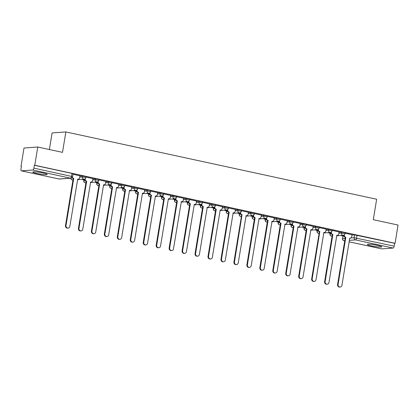 <?xml version="1.0" encoding="UTF-8"?>
<svg xmlns="http://www.w3.org/2000/svg" width="419" height="419" viewBox="0 0 419 419"><rect width="100%" height="100%" fill="white"/><g stroke="black" fill="none" stroke-linecap="round" stroke-linejoin="round"><path stroke-width="0.63" d="M85.995 176.598L82.491 175.933L82.328 176.944L85.832 177.604L85.995 176.598M98.952 179.4L95.448 178.74L95.281 179.751L98.79 180.411L98.952 179.4M111.91 182.207L108.406 181.547L108.238 182.553L111.742 183.218L111.91 182.207M124.867 185.015L121.358 184.355L121.196 185.36L124.7 186.026L124.867 185.015M137.825 187.822L134.316 187.157L134.153 188.168L137.657 188.828L137.825 187.822M150.777 190.629L147.273 189.964L147.106 190.975L150.615 191.635L150.777 190.629M163.735 193.431L160.231 192.771L160.063 193.782L163.572 194.442L163.735 193.431M176.692 196.239L173.188 195.579L173.021 196.584L176.525 197.249L176.692 196.239M189.65 199.046L186.141 198.386L185.978 199.392L189.482 200.057L189.65 199.046M202.602 201.853L199.098 201.188L198.936 202.199L202.44 202.859L202.602 201.853M215.56 204.661L212.056 203.995L211.888 205.006L215.397 205.666L215.56 204.661M228.517 207.463L225.013 206.803L224.846 207.814L228.35 208.473L228.517 207.463M241.475 210.27L237.966 209.61L237.803 210.616L241.307 211.281L241.475 210.27M254.427 213.077L250.923 212.417L250.761 213.423L254.265 214.083L254.427 213.077M267.385 215.885L263.881 215.219L263.713 216.23L267.222 216.89L267.385 215.885M280.342 218.692L276.839 218.027L276.671 219.037L280.175 219.697L280.342 218.692M293.3 221.494L289.791 220.834L289.629 221.845L293.132 222.505L293.3 221.494M306.258 224.301L302.748 223.641L302.586 224.647L306.09 225.312L306.258 224.301M319.21 227.108L315.706 226.449L315.538 227.454L319.048 228.114L319.21 227.108M332.167 229.916L328.664 229.251L328.496 230.261L332.005 230.921L332.167 229.916M345.125 232.723L341.621 232.058L341.454 233.069L344.957 233.729L345.125 232.723M371.412 245.906A7.291 0.807 -170.7 0 0 381.735 246.854A7.291 0.807 -170.7 0 0 377.671 245.445A7.291 0.807 -170.7 0 0 367.348 244.497A7.291 0.807 -170.7 0 0 371.412 245.906M36.872 173.45A7.291 0.807 -170.7 0 0 47.195 174.398A7.291 0.807 -170.7 0 0 43.131 172.989A7.291 0.807 -170.7 0 0 32.808 172.041A7.291 0.807 -170.7 0 0 36.872 173.45M37.762 147.011L62.515 152.369L65.862 131.933L376.65 199.245L373.298 219.687L398.05 225.045L395.065 243.287L34.777 165.248L37.762 147.011L24.003 148.022L21.013 166.264L21.395 166.343M81.485 179.358L83.868 179.877M94.443 182.165L96.826 182.684M107.4 184.973L109.783 185.486M120.358 187.78L122.741 188.293M133.315 190.587L135.693 191.101M146.268 193.389L148.651 193.908M159.225 196.197L161.608 196.715M172.183 199.004L174.566 199.517M185.14 201.811L187.518 202.325M198.093 204.619L200.476 205.132M211.05 207.421L213.433 207.939M224.008 210.228L226.391 210.747M236.965 213.035L239.349 213.549M249.918 215.843L252.301 216.356M262.875 218.65L265.258 219.163M275.833 221.452L278.216 221.97M288.791 224.259L291.174 224.778M301.748 227.067L304.126 227.58M314.7 229.874L317.083 230.387M327.658 232.681L330.041 233.194M340.616 235.483L342.999 236.002M49.384 149.525L52.097 132.943L65.862 131.933M21.013 166.264L21.416 166.233L20.95 169.072A1.87 0.775 -77.8 0 0 21.359 170.842A1.87 0.775 -77.8 0 0 21.453 170.847L32.808 170.014A1.87 0.775 -77.8 0 0 33.908 168.124L72.576 176.629L73.042 173.791L72 173.429L71.534 176.268A1.87 0.775 -77.8 0 1 70.429 178.164L32.808 170.014M34.777 165.248L34.374 165.28L33.908 168.124M343.219 235.698L342.569 238.6L343.035 235.756L343.805 235.656M351.997 235.054L354.574 234.865L354.107 237.704L394.195 246.157A1.87 0.775 102.2 0 1 393.095 248.048L381.74 248.881A1.87 0.775 102.2 0 1 381.646 248.876A1.87 0.775 102.2 0 1 381.552 248.844M394.195 246.157L394.661 243.313L395.065 243.287M330.224 232.487L330.565 232.445M330.549 232.561L330.837 232.54M339.091 231.932L332.089 230.392M317.272 229.685L317.612 229.638M317.592 229.753L317.885 229.732M318.471 229.188L318.43 229.439A1.87 1.686 85.8 0 0 319.791 231.628L312.186 278.86A2.147 1.938 85.8 0 0 316.005 279.688L323.861 232.514A1.87 1.686 85.8 0 0 325.82 231.037L326.218 229.12L319.131 227.585M304.314 226.878L304.655 226.831M304.634 226.946L304.927 226.925M313.176 226.318L306.179 224.778M291.357 224.071L291.697 224.024M291.682 224.139L291.97 224.118M300.224 223.51L293.221 221.97M278.399 221.263L278.74 221.222M278.724 221.337L279.012 221.316M287.266 220.708L280.264 219.168M265.442 218.456L265.787 218.414M265.766 218.529L266.06 218.509M274.309 217.901L267.306 216.361M252.489 215.654L252.83 215.607M252.809 215.722L253.102 215.701M261.351 215.094L254.354 213.554M239.532 212.847L239.872 212.8M239.851 212.915L240.145 212.894M240.731 212.349L240.689 212.601A1.87 1.686 85.8 0 0 242.051 214.79L234.446 262.022A2.147 1.938 85.8 0 0 238.27 262.849L246.121 215.675A1.87 1.686 85.8 0 0 248.085 214.198L248.483 212.281L241.396 210.747M226.574 210.039L226.915 209.992M226.899 210.108L227.187 210.087M235.441 209.484L228.439 207.939M213.617 207.232L213.962 207.19M213.941 207.305L214.229 207.285M222.484 206.677L215.481 205.137M200.664 204.425L201.005 204.383M200.984 204.498L201.277 204.477M209.526 203.87L202.524 202.33M187.707 201.623L188.047 201.576M188.026 201.691L188.32 201.67M196.569 201.062L189.571 199.523M174.749 198.816L175.09 198.768M175.074 198.884L175.362 198.863M183.616 198.255L176.614 196.715M161.792 196.008L162.132 195.961M162.116 196.076L162.404 196.055M170.659 195.453L163.656 193.908M148.839 193.201L149.18 193.159M149.159 193.274L149.452 193.253M157.701 192.646L150.699 191.106M135.882 190.399L136.222 190.352M136.201 190.467L136.494 190.446M144.744 189.838L137.746 188.299M122.924 187.592L123.265 187.544M123.249 187.66L123.537 187.639M131.791 187.031L124.789 185.491M109.967 184.784L110.307 184.737M110.291 184.852L110.579 184.831M118.834 184.224L111.831 182.684M97.009 181.977L97.355 181.93M97.334 182.045L97.622 182.024M105.876 181.422L98.874 179.877M84.057 179.17L84.397 179.128M84.376 179.243L84.669 179.222M92.918 178.614L85.921 177.075M79.966 175.807L72.964 174.267M79.914 176.121L82.491 175.933M84.093 179.573L83.742 180.641L83.91 179.631L84.68 179.531M92.866 178.929L95.448 178.74M97.051 182.38L96.7 183.449L96.868 182.438L97.637 182.338M105.824 181.736L108.406 181.547M110.003 185.188L109.658 186.256L109.82 185.245L110.595 185.146M118.781 184.543L121.358 184.355M122.961 187.995L122.615 189.058L122.777 188.052L123.547 187.953M131.739 187.351L134.316 187.157M135.918 190.802L135.567 191.865L135.735 190.86L136.505 190.755M144.691 190.153L147.273 189.964M148.876 193.604L148.525 194.673L148.693 193.662L149.463 193.562M157.649 192.96L160.231 192.771M161.834 196.411L161.483 197.48L161.65 196.469L162.42 196.37M170.606 195.767L173.188 195.579M174.786 199.219L174.44 200.287L174.603 199.276L175.372 199.177M183.564 198.575L186.141 198.386M187.743 202.026L187.398 203.089L187.56 202.084L188.33 201.984M196.521 201.382L199.098 201.188M200.701 204.833L200.35 205.897L200.518 204.891L201.288 204.786M209.474 204.184L212.056 203.995M213.659 207.635L213.308 208.704L213.475 207.693L214.245 207.594M222.431 206.991L225.013 206.803M226.611 210.443L226.265 211.511L226.428 210.5L227.203 210.401M235.389 209.799L237.966 209.61M239.568 213.25L239.223 214.319L239.385 213.308L240.155 213.208M248.347 212.606L250.923 212.417M252.526 216.057L252.175 217.121L252.343 216.115L253.113 216.015M261.299 215.413L263.881 215.219M265.484 218.865L265.133 219.928L265.3 218.922L266.07 218.818M274.256 218.215L276.839 218.027M278.436 221.667L278.09 222.735L278.253 221.724L279.028 221.625M287.214 221.023L289.791 220.834M291.394 224.474L291.048 225.542L291.21 224.532L291.98 224.432M300.172 223.83L302.748 223.641M304.351 227.281L304 228.35L304.168 227.339L304.938 227.239M313.124 226.637L315.706 226.449M317.309 230.089L316.958 231.152L317.125 230.146L317.895 230.047M326.082 229.444L328.664 229.251M330.266 232.896L329.915 233.959L330.083 232.954L330.853 232.849M339.039 232.246L341.621 232.058M343.182 235.295L343.522 235.253M343.507 235.368L343.795 235.342M352.049 234.74L345.046 233.2M34.374 165.28L72 173.429M394.661 243.313L354.574 234.865M344.381 234.797L344.345 235.049A1.87 1.686 85.8 0 0 345.701 237.243L345.183 237.28A1.87 1.686 -94.2 0 1 343.81 235.164M345.827 237.269L338.096 284.47A2.147 1.938 85.8 0 0 340.165 287.031A2.147 1.938 85.8 0 0 341.92 285.297L349.771 238.123A1.87 1.686 85.8 0 0 350.211 238.154L349.687 238.191A1.87 1.686 -94.2 0 1 349.635 238.196M340.165 287.031L339.647 287.067A2.147 1.938 -94.2 0 1 337.578 284.511L345.308 237.306M350.211 238.154A1.87 1.686 85.8 0 0 351.735 236.651L352.049 234.713M331.429 231.995L331.387 232.241A1.87 1.686 85.8 0 0 332.749 234.436L332.225 234.472A1.87 1.686 -94.2 0 1 330.853 232.356M332.869 234.462L325.144 281.668A2.147 1.938 85.8 0 0 328.962 282.495L336.818 235.316A1.87 1.686 85.8 0 0 337.253 235.347L336.735 235.389A1.87 1.686 -94.2 0 1 336.677 235.389M327.208 284.223L326.689 284.26A2.147 1.938 -94.2 0 1 324.62 281.704L332.351 234.504M337.253 235.347A1.87 1.686 85.8 0 0 338.777 233.844L339.097 231.906M319.917 231.655L319.268 231.67A1.87 1.686 -94.2 0 1 317.895 229.549M324.296 232.54L323.777 232.582A1.87 1.686 -94.2 0 1 323.719 232.582M314.255 281.416L313.731 281.453A2.147 1.938 -94.2 0 1 311.663 278.897L319.393 231.697M305.514 226.38L305.472 226.632A1.87 1.686 85.8 0 0 306.834 228.821L306.315 228.863A1.87 1.686 -94.2 0 1 304.943 226.742M306.959 228.853L299.229 276.053A2.147 1.938 85.8 0 0 303.052 276.88L310.903 229.706A1.87 1.686 85.8 0 0 311.343 229.738L310.819 229.774A1.87 1.686 -94.2 0 1 310.762 229.78M301.298 278.609L300.774 278.651A2.147 1.938 -94.2 0 1 298.705 276.09L306.436 228.889M311.343 229.738A1.87 1.686 85.8 0 0 312.867 228.229L313.182 226.297M292.556 223.573L292.52 223.825A1.87 1.686 85.8 0 0 293.876 226.019L293.358 226.056A1.87 1.686 -94.2 0 1 291.985 223.935M294.002 226.045L286.271 273.246A2.147 1.938 85.8 0 0 288.34 275.807A2.147 1.938 85.8 0 0 290.095 274.073L297.946 226.899A1.87 1.686 85.8 0 0 298.386 226.93L297.862 226.967A1.87 1.686 -94.2 0 1 297.804 226.972M288.34 275.807L287.822 275.843A2.147 1.938 -94.2 0 1 285.753 273.288L293.483 226.082M298.386 226.93A1.87 1.686 85.8 0 0 299.91 225.427L300.224 223.489M279.604 220.766L279.562 221.017A1.87 1.686 85.8 0 0 280.924 223.212L280.4 223.248A1.87 1.686 -94.2 0 1 279.028 221.132M281.044 223.238L273.319 270.438A2.147 1.938 85.8 0 0 275.383 272.999A2.147 1.938 85.8 0 0 277.137 271.266L284.993 224.092A1.87 1.686 85.8 0 0 285.428 224.123L284.904 224.16A1.87 1.686 -94.2 0 1 284.852 224.165M275.383 272.999L274.864 273.036A2.147 1.938 -94.2 0 1 272.795 270.48L280.526 223.275M285.428 224.123A1.87 1.686 85.8 0 0 286.952 222.62L287.272 220.682M266.646 217.964L266.604 218.21A1.87 1.686 85.8 0 0 267.966 220.404L267.442 220.441A1.87 1.686 -94.2 0 1 266.07 218.325M268.092 220.431L260.361 267.636A2.147 1.938 85.8 0 0 264.18 268.464L272.036 221.284A1.87 1.686 85.8 0 0 272.47 221.316L271.952 221.358A1.87 1.686 -94.2 0 1 271.894 221.358M262.43 270.192L261.906 270.229A2.147 1.938 -94.2 0 1 259.838 267.673L267.568 220.473M272.47 221.316A1.87 1.686 85.8 0 0 273.995 219.813L274.314 217.875M253.689 215.157L253.647 215.408A1.87 1.686 85.8 0 0 255.009 217.597L254.485 217.639A1.87 1.686 -94.2 0 1 253.118 215.518M255.134 217.623L247.404 264.829A2.147 1.938 85.8 0 0 251.222 265.656L259.078 218.482A1.87 1.686 85.8 0 0 259.518 218.509L258.994 218.55A1.87 1.686 -94.2 0 1 258.937 218.55M249.473 267.385L248.949 267.422A2.147 1.938 -94.2 0 1 246.88 264.866L254.611 217.665M259.518 218.509A1.87 1.686 85.8 0 0 261.042 217.005L261.356 215.073M242.177 214.821L241.533 214.832A1.87 1.686 -94.2 0 1 240.16 212.711M246.561 215.706L246.037 215.743A1.87 1.686 -94.2 0 1 245.979 215.748M236.515 264.578L235.991 264.619A2.147 1.938 -94.2 0 1 233.928 262.058L241.653 214.858M227.774 209.542L227.737 209.793A1.87 1.686 85.8 0 0 229.099 211.988L228.575 212.024A1.87 1.686 -94.2 0 1 227.203 209.903M229.219 212.014L221.489 259.214A2.147 1.938 85.8 0 0 223.557 261.775A2.147 1.938 85.8 0 0 225.312 260.042L233.168 212.868A1.87 1.686 85.8 0 0 233.603 212.899L233.079 212.936A1.87 1.686 -94.2 0 1 233.027 212.941M223.557 261.775L223.039 261.812A2.147 1.938 -94.2 0 1 220.97 259.256L228.701 212.051M233.603 212.899A1.87 1.686 85.8 0 0 235.127 211.396L235.447 209.458M214.821 206.735L214.779 206.986A1.87 1.686 85.8 0 0 216.141 209.181L215.617 209.217A1.87 1.686 -94.2 0 1 214.245 207.101M216.267 209.207L208.536 256.407A2.147 1.938 85.8 0 0 210.6 258.968A2.147 1.938 85.8 0 0 212.354 257.235L220.211 210.06A1.87 1.686 85.8 0 0 220.645 210.092L220.127 210.129A1.87 1.686 -94.2 0 1 220.069 210.134M210.6 258.968L210.081 259.005A2.147 1.938 -94.2 0 1 208.013 256.449L215.743 209.243M220.645 210.092A1.87 1.686 85.8 0 0 222.17 208.589L222.489 206.651M201.864 203.933L201.822 204.179A1.87 1.686 85.8 0 0 203.184 206.373L202.66 206.41A1.87 1.686 -94.2 0 1 201.288 204.294M203.309 206.399L195.579 253.605A2.147 1.938 85.8 0 0 199.397 254.433L207.253 207.253A1.87 1.686 85.8 0 0 207.688 207.285L207.169 207.326A1.87 1.686 -94.2 0 1 207.112 207.326M197.648 256.161L197.124 256.198A2.147 1.938 -94.2 0 1 195.055 253.642L202.786 206.441M207.688 207.285A1.87 1.686 85.8 0 0 209.212 205.781L209.531 203.844M188.906 201.125L188.864 201.377A1.87 1.686 85.8 0 0 190.226 203.566L189.707 203.608A1.87 1.686 -94.2 0 1 188.335 201.487M190.352 203.592L182.621 250.798A2.147 1.938 85.8 0 0 186.445 251.625L194.296 204.451A1.87 1.686 85.8 0 0 194.735 204.477L194.212 204.519A1.87 1.686 -94.2 0 1 194.154 204.519M184.69 253.354L184.166 253.39A2.147 1.938 -94.2 0 1 182.103 250.834L189.828 203.634M194.735 204.477A1.87 1.686 85.8 0 0 196.26 202.974L196.574 201.041M175.949 198.318L175.912 198.569A1.87 1.686 85.8 0 0 177.268 200.759L176.75 200.801A1.87 1.686 -94.2 0 1 175.378 198.679M177.394 200.79L169.664 247.99A2.147 1.938 85.8 0 0 173.487 248.818L181.338 201.644A1.87 1.686 85.8 0 0 181.778 201.675L181.254 201.712A1.87 1.686 -94.2 0 1 181.202 201.717M171.732 250.546L171.214 250.588A2.147 1.938 -94.2 0 1 169.145 248.027L176.876 200.827M181.778 201.675A1.87 1.686 85.8 0 0 183.302 200.167L183.616 198.234M162.996 195.511L162.954 195.762A1.87 1.686 85.8 0 0 164.316 197.957L163.792 197.993A1.87 1.686 -94.2 0 1 162.42 195.872M164.437 197.983L156.711 245.183A2.147 1.938 85.8 0 0 158.775 247.744A2.147 1.938 85.8 0 0 160.529 246.011L168.386 198.836A1.87 1.686 85.8 0 0 168.82 198.868L168.302 198.905A1.87 1.686 -94.2 0 1 168.244 198.91M158.775 247.744L158.256 247.781A2.147 1.938 -94.2 0 1 156.187 245.225L163.918 198.019M168.82 198.868A1.87 1.686 85.8 0 0 170.344 197.365L170.664 195.427M150.039 192.703L149.997 192.955A1.87 1.686 85.8 0 0 151.359 195.149L150.835 195.186A1.87 1.686 -94.2 0 1 149.463 193.07M151.484 195.175L143.754 242.381A2.147 1.938 85.8 0 0 147.572 243.203L155.428 196.029A1.87 1.686 85.8 0 0 155.863 196.061L155.344 196.097A1.87 1.686 -94.2 0 1 155.287 196.102M145.822 244.937L145.299 244.974A2.147 1.938 -94.2 0 1 143.23 242.418L150.96 195.212M155.863 196.061A1.87 1.686 85.8 0 0 157.387 194.557L157.706 192.62M137.081 189.901L137.039 190.147A1.87 1.686 85.8 0 0 138.401 192.342L137.882 192.379A1.87 1.686 -94.2 0 1 136.51 190.263M138.527 192.368L130.796 239.574A2.147 1.938 85.8 0 0 134.614 240.401L142.47 193.222A1.87 1.686 85.8 0 0 142.91 193.253L142.387 193.295A1.87 1.686 -94.2 0 1 142.329 193.295M132.865 242.13L132.341 242.166A2.147 1.938 -94.2 0 1 130.272 239.61L138.003 192.41M142.91 193.253A1.87 1.686 85.8 0 0 144.435 191.75L144.749 189.812M124.124 187.094L124.087 187.345A1.87 1.686 85.8 0 0 125.443 189.535L124.925 189.577A1.87 1.686 -94.2 0 1 123.553 187.455M125.569 189.561L117.839 236.766A2.147 1.938 85.8 0 0 121.662 237.594L129.513 190.42A1.87 1.686 85.8 0 0 129.953 190.446L129.429 190.488A1.87 1.686 -94.2 0 1 129.371 190.488M119.907 239.322L119.384 239.364A2.147 1.938 -94.2 0 1 117.32 236.803L125.051 189.603M129.953 190.446A1.87 1.686 85.8 0 0 131.477 188.943L131.791 187.01M111.171 184.287L111.129 184.538A1.87 1.686 85.8 0 0 112.491 186.733L111.967 186.769A1.87 1.686 -94.2 0 1 110.595 184.648M112.611 186.759L104.886 233.959A2.147 1.938 85.8 0 0 108.704 234.787L116.561 187.612A1.87 1.686 85.8 0 0 116.995 187.644L116.472 187.681A1.87 1.686 -94.2 0 1 116.419 187.686M106.95 236.515L106.431 236.557A2.147 1.938 -94.2 0 1 104.362 233.996L112.093 186.795M116.995 187.644A1.87 1.686 85.8 0 0 118.519 186.141L118.839 184.203M98.214 181.479L98.172 181.731A1.87 1.686 85.8 0 0 99.533 183.925L99.01 183.962A1.87 1.686 -94.2 0 1 97.637 181.841M99.659 183.951L91.929 231.152A2.147 1.938 85.8 0 0 93.997 233.713A2.147 1.938 85.8 0 0 95.747 231.979L103.603 184.805A1.87 1.686 85.8 0 0 104.038 184.837L103.519 184.873A1.87 1.686 -94.2 0 1 103.462 184.879M93.997 233.713L93.474 233.75A2.147 1.938 -94.2 0 1 91.405 231.194L99.135 183.988M104.038 184.837A1.87 1.686 85.8 0 0 105.562 183.333L105.881 181.396M85.256 178.672L85.214 178.923A1.87 1.686 85.8 0 0 86.576 181.118L86.052 181.155A1.87 1.686 -94.2 0 1 84.685 179.039M86.702 181.144L78.971 228.35A2.147 1.938 85.8 0 0 82.789 229.177L90.645 181.998A1.87 1.686 85.8 0 0 91.085 182.029L90.562 182.066A1.87 1.686 -94.2 0 1 90.504 182.071M81.04 230.906L80.516 230.942A2.147 1.938 -94.2 0 1 78.447 228.386L86.178 181.181M91.085 182.029A1.87 1.686 85.8 0 0 92.609 180.526L92.924 178.588M72.377 177.211A1.87 1.686 85.8 0 0 73.618 178.311L73.1 178.347A1.87 1.686 -94.2 0 1 72.063 177.64M73.744 178.337L66.013 225.542A2.147 1.938 85.8 0 0 69.837 226.37L77.688 179.191A1.87 1.686 85.8 0 0 78.128 179.222L77.604 179.264A1.87 1.686 -94.2 0 1 77.546 179.264M68.082 228.098L67.559 228.135A2.147 1.938 -94.2 0 1 65.495 225.579L73.22 178.379M78.128 179.222A1.87 1.686 85.8 0 0 79.652 177.719L79.966 175.781M21.453 170.847L59.074 178.997L70.429 178.164A1.87 1.686 85.8 0 0 70.869 178.195A1.87 1.87 0 0 0 72.576 176.629M344.753 240.689L344.114 240.736A1.87 1.686 -94.2 0 1 342.752 238.542L345.136 238.364M350.881 237.945L354.107 237.704A1.87 1.686 -94.2 0 0 355.469 239.898L349.278 240.354M342.569 238.6A1.87 1.87 0 0 0 344.02 240.726A1.87 0.775 102.2 0 0 344.114 240.736L344.02 240.726A1.87 0.775 102.2 0 1 343.889 240.668M349.043 241.8L381.74 248.881M393.095 248.048L355.469 239.898A1.87 0.775 -77.8 0 0 356.574 238.008L357.04 235.164M79.746 177.132L82.328 176.944A1.87 1.686 85.8 0 0 83.685 179.133A1.87 1.686 -94.2 0 0 84.125 179.164A1.87 1.87 0 0 0 85.832 177.604M83.742 180.641A1.87 1.87 0 0 0 85.727 182.81A1.87 1.686 85.8 0 1 83.926 180.584L85.062 180.5M92.704 179.94L95.281 179.751A1.87 1.686 85.8 0 0 96.642 181.94A1.87 1.686 -94.2 0 0 97.082 181.972A1.87 1.87 0 0 0 98.79 180.411M96.7 183.449A1.87 1.87 0 0 0 98.68 185.612A1.87 1.686 85.8 0 1 96.883 183.391L98.015 183.307M105.661 182.747L108.238 182.553A1.87 1.686 85.8 0 0 109.6 184.748A1.87 1.686 -94.2 0 0 110.035 184.779A1.87 1.87 0 0 0 111.742 183.218M109.658 186.256A1.87 1.87 0 0 0 111.637 188.419A1.87 1.686 85.8 0 1 109.841 186.198L110.972 186.115M118.614 185.549L121.196 185.36A1.87 1.686 85.8 0 0 122.558 187.555A1.87 1.686 -94.2 0 0 122.992 187.586A1.87 1.87 0 0 0 124.7 186.026M122.615 189.058A1.87 1.87 0 0 0 124.595 191.226A1.87 1.686 85.8 0 1 122.798 189L123.93 188.917M131.571 188.356L134.153 188.168A1.87 1.686 85.8 0 0 135.515 190.362A1.87 1.686 -94.2 0 0 135.95 190.394A1.87 1.87 0 0 0 137.657 188.828M135.567 191.865A1.87 1.87 0 0 0 137.552 194.034A1.87 1.686 85.8 0 1 135.751 191.808L136.887 191.724M144.529 191.164L147.106 190.975A1.87 1.686 85.8 0 0 148.467 193.164A1.87 1.686 -94.2 0 0 148.907 193.196A1.87 1.87 0 0 0 150.615 191.635M148.525 194.673A1.87 1.87 0 0 0 150.51 196.841A1.87 1.686 85.8 0 1 148.708 194.615L149.84 194.531M157.486 193.971L160.063 193.782A1.87 1.686 85.8 0 0 161.425 195.972A1.87 1.686 -94.2 0 0 161.865 196.003A1.87 1.87 0 0 0 163.572 194.442M161.483 197.48A1.87 1.87 0 0 0 163.462 199.643A1.87 1.686 85.8 0 1 161.666 197.422L162.797 197.339M170.439 196.778L173.021 196.584A1.87 1.686 85.8 0 0 174.383 198.779A1.87 1.686 -94.2 0 0 174.817 198.81A1.87 1.87 0 0 0 176.525 197.249M174.44 200.287A1.87 1.87 0 0 0 176.42 202.45A1.87 1.686 85.8 0 1 174.623 200.23L175.755 200.146M183.396 199.58L185.978 199.392A1.87 1.686 85.8 0 0 187.34 201.586A1.87 1.686 -94.2 0 0 187.775 201.618A1.87 1.87 0 0 0 189.482 200.057M187.398 203.089A1.87 1.87 0 0 0 189.378 205.258A1.87 1.686 85.8 0 1 187.581 203.032L188.712 202.948M196.354 202.387L198.936 202.199A1.87 1.686 85.8 0 0 200.292 204.393A1.87 1.686 -94.2 0 0 200.732 204.425A1.87 1.87 0 0 0 202.44 202.859M200.35 205.897A1.87 1.87 0 0 0 202.335 208.065A1.87 1.686 85.8 0 1 200.533 205.839L201.67 205.755M209.311 205.195L211.888 205.006A1.87 1.686 85.8 0 0 213.25 207.196A1.87 1.686 -94.2 0 0 213.69 207.227A1.87 1.87 0 0 0 215.397 205.666M213.308 208.704A1.87 1.87 0 0 0 215.287 210.867A1.87 1.686 85.8 0 1 213.491 208.646L214.622 208.562M222.269 208.002L224.846 207.814A1.87 1.686 85.8 0 0 226.208 210.003A1.87 1.686 -94.2 0 0 226.642 210.034A1.87 1.87 0 0 0 228.35 208.473M226.265 211.511A1.87 1.87 0 0 0 228.245 213.674A1.87 1.686 85.8 0 1 226.449 211.454L227.58 211.37M235.221 210.809L237.803 210.616A1.87 1.686 85.8 0 0 239.165 212.81A1.87 1.686 -94.2 0 0 239.6 212.842A1.87 1.87 0 0 0 241.307 211.281M239.223 214.319A1.87 1.87 0 0 0 241.203 216.482A1.87 1.686 85.8 0 1 239.406 214.261L240.537 214.177M248.179 213.611L250.761 213.423A1.87 1.686 85.8 0 0 252.118 215.617A1.87 1.686 -94.2 0 0 252.557 215.649A1.87 1.87 0 0 0 254.265 214.083M252.175 217.121A1.87 1.87 0 0 0 254.16 219.289A1.87 1.686 85.8 0 1 252.358 217.063L253.495 216.979M261.137 216.419L263.713 216.23A1.87 1.686 85.8 0 0 265.075 218.425A1.87 1.686 -94.2 0 0 265.515 218.456A1.87 1.87 0 0 0 267.222 216.89M265.133 219.928A1.87 1.87 0 0 0 267.113 222.096A1.87 1.686 85.8 0 1 265.316 219.87L266.447 219.786M274.094 219.226L276.671 219.037A1.87 1.686 85.8 0 0 278.033 221.227A1.87 1.686 -94.2 0 0 278.467 221.258A1.87 1.87 0 0 0 280.175 219.697M278.09 222.735A1.87 1.87 0 0 0 280.07 224.898A1.87 1.686 85.8 0 1 278.274 222.678L279.405 222.594M287.046 222.033L289.629 221.845A1.87 1.686 85.8 0 0 290.99 224.034A1.87 1.686 -94.2 0 0 291.425 224.065A1.87 1.87 0 0 0 293.132 222.505M291.048 225.542A1.87 1.87 0 0 0 293.028 227.706A1.87 1.686 85.8 0 1 291.231 225.485L292.362 225.401M300.004 224.841L302.586 224.647A1.87 1.686 85.8 0 0 303.948 226.841A1.87 1.686 -94.2 0 0 304.383 226.873A1.87 1.87 0 0 0 306.09 225.312M304 228.35A1.87 1.87 0 0 0 305.985 230.513A1.87 1.686 85.8 0 1 304.184 228.287L305.32 228.208M312.962 227.643L315.538 227.454A1.87 1.686 85.8 0 0 316.9 229.649A1.87 1.686 -94.2 0 0 317.34 229.68A1.87 1.87 0 0 0 319.048 228.114M316.958 231.152A1.87 1.87 0 0 0 318.943 233.32A1.87 1.686 85.8 0 1 317.141 231.094L318.272 231.01M325.919 230.45L328.496 230.261A1.87 1.686 85.8 0 0 329.858 232.456A1.87 1.686 -94.2 0 0 330.298 232.482A1.87 1.87 0 0 0 332.005 230.921M329.915 233.959A1.87 1.87 0 0 0 331.895 236.127A1.87 1.686 85.8 0 1 330.099 233.902L331.23 233.818M338.877 233.257L341.454 233.069A1.87 1.686 85.8 0 0 342.815 235.258A1.87 1.686 -94.2 0 0 343.25 235.289A1.87 1.87 0 0 0 344.957 233.729M70.947 178.185A1.87 1.686 85.8 0 0 72.77 180.002A1.87 1.87 0 0 1 70.764 178.201M21.359 170.842L58.979 178.992A1.87 1.87 0 0 0 59.514 179.028A1.87 1.686 85.8 0 1 59.074 178.997A1.87 0.775 102.2 0 1 58.979 178.992A1.87 0.775 102.2 0 1 58.89 178.955M345.701 237.243L345.183 237.28M344.345 235.049L343.999 235.075M338.096 284.47L337.578 284.511M332.749 234.436L332.225 234.472M331.387 232.241L331.041 232.267M325.144 281.668L324.62 281.704M319.791 231.628L319.268 231.67M318.43 229.439L318.084 229.46M312.186 278.86L311.663 278.897M306.834 228.821L306.315 228.863M305.472 226.632L305.126 226.658M299.229 276.053L298.705 276.09M293.876 226.019L293.358 226.056M292.52 223.825L292.169 223.851M286.271 273.246L285.753 273.288M280.924 223.212L280.4 223.248M279.562 221.017L279.216 221.043M273.319 270.438L272.795 270.48M267.966 220.404L267.442 220.441M266.604 218.21L266.259 218.236M260.361 267.636L259.838 267.673M255.009 217.597L254.485 217.639M253.647 215.408L253.301 215.429M247.404 264.829L246.88 264.866M242.051 214.79L241.533 214.832M240.689 212.601L240.344 212.627M234.446 262.022L233.928 262.058M229.099 211.988L228.575 212.024M227.737 209.793L227.391 209.819M221.489 259.214L220.97 259.256M216.141 209.181L215.617 209.217M214.779 206.986L214.434 207.012M208.536 256.407L208.013 256.449M203.184 206.373L202.66 206.41M201.822 204.179L201.476 204.205M195.579 253.605L195.055 253.642M190.226 203.566L189.707 203.608M188.864 201.377L188.519 201.398M182.621 250.798L182.103 250.834M177.268 200.759L176.75 200.801M175.912 198.569L175.566 198.596M169.664 247.99L169.145 248.027M164.316 197.957L163.792 197.993M162.954 195.762L162.609 195.788M156.711 245.183L156.187 245.225M151.359 195.149L150.835 195.186M149.997 192.955L149.651 192.981M143.754 242.381L143.23 242.418M138.401 192.342L137.882 192.379M137.039 190.147L136.694 190.174M130.796 239.574L130.272 239.61M125.443 189.535L124.925 189.577M124.087 187.345L123.736 187.366M117.839 236.766L117.32 236.803M112.491 186.733L111.967 186.769M111.129 184.538L110.784 184.564M104.886 233.959L104.362 233.996M99.533 183.925L99.01 183.962M98.172 181.731L97.826 181.757M91.929 231.152L91.405 231.194M86.576 181.118L86.052 181.155M85.214 178.923L84.868 178.95M78.971 228.35L78.447 228.386M73.618 178.311L73.1 178.347M66.013 225.542L65.495 225.579M343.25 235.289L336.614 235.777M330.298 232.482L323.657 232.974M317.34 229.68L310.699 230.167M304.383 226.873L297.741 227.36M291.425 224.065L284.789 224.553M278.467 221.258L271.831 221.745M265.515 218.456L258.874 218.943M252.557 215.649L245.916 216.136M239.6 212.842L232.959 213.329M226.642 210.034L220.006 210.521M213.69 207.227L207.049 207.719M200.732 204.425L194.091 204.912M187.775 201.618L181.134 202.105M174.817 198.81L168.181 199.297M161.865 196.003L155.224 196.49M148.907 193.196L142.266 193.688M135.95 190.394L129.309 190.881M122.992 187.586L116.356 188.073M110.035 184.779L103.399 185.266M97.082 181.972L90.441 182.459M84.125 179.164L77.484 179.657M59.514 179.028L70.869 178.195M349.037 241.815L381.646 248.876"/></g></svg>
